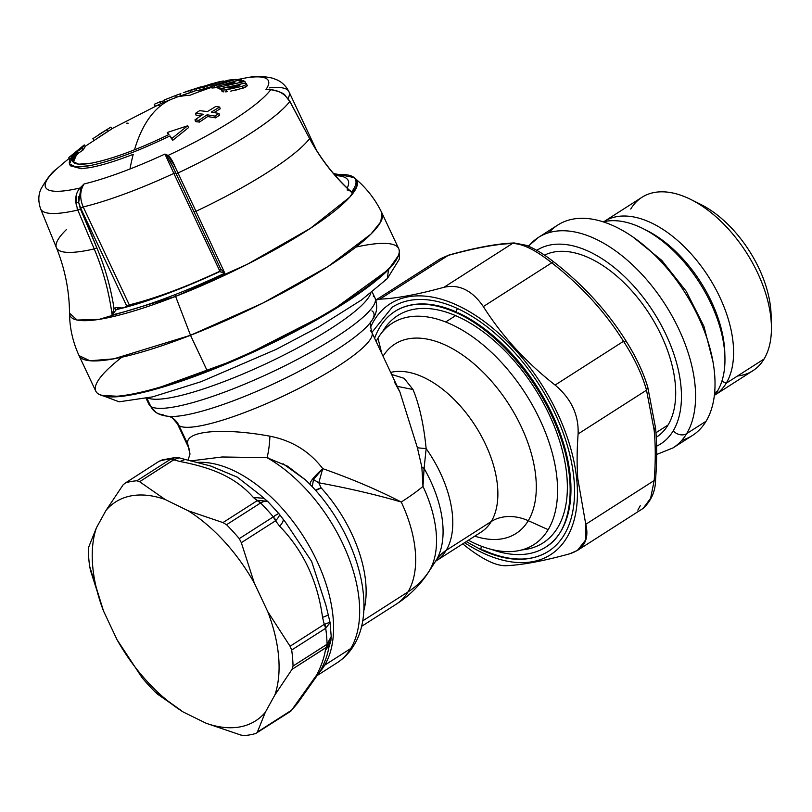 <?xml version="1.0" encoding="UTF-8"?>
<svg xmlns="http://www.w3.org/2000/svg" width="812" height="812" viewBox="0 0 812 812"><rect width="100%" height="100%" fill="white"/><g stroke="black" fill="none" stroke-linecap="round" stroke-linejoin="round"><path stroke-width="1.22" d="M238.687 85.767L230.121 87.808L237.652 86.113L240.159 84.824L238.626 84.468L244.788 83.22L246.32 83.656C247.061 84.164 245.701 85.047 242.27 86.275L226.375 89.858C221.727 90.203 220.022 89.929 221.26 89.036L228.162 86.833L227.066 87.645L228.162 86.833L228.7 87.97L228.162 86.833L222.112 88.325L221.158 89.533L222.001 91.34M230.121 87.808L229.329 87.919M228.375 87.98L227.086 87.737M221.26 89.036C220.022 89.929 221.727 90.203 226.375 89.858L227.228 91.675L225.533 91.847L227.228 91.675L226.375 89.858L242.27 86.275L243.133 88.112L240.991 88.772M223.909 91.888L222.498 91.685L223.909 91.888M238.495 89.452L234.668 90.365M230.74 91.137L243.133 88.112L242.27 86.275C245.701 85.047 247.051 84.164 246.32 83.656L244.788 83.22L238.626 84.468L239.144 85.575L238.626 84.468L239.865 85.189M246.706 86.529L243.133 88.112L247.284 85.615L246.34 83.666M164.958 154.057A120.978 22.36 154.8 0 1 130.001 168.987A399.737 135.858 -111.3 0 1 133.229 154.321A399.737 135.858 68.7 0 0 130.001 168.987A120.978 22.36 154.8 0 1 84.032 183.989L80.002 187.998A126.043 23.294 154.8 0 1 56.515 169.028L60.89 165.303A120.978 22.36 154.8 0 1 65.082 161.73A120.978 22.36 -25.2 0 0 60.89 165.303L56.515 169.028A126.043 23.294 -25.2 0 0 80.002 187.998L84.032 183.989A120.978 22.36 -25.2 0 0 130.001 168.987A120.978 22.36 -25.2 0 0 164.958 154.057L168.064 155.427L164.958 154.057L173.849 173.413A134.914 24.928 154.8 0 1 83.21 206.938C79.617 198.382 79.891 190.729 84.032 183.989C79.891 190.729 79.617 198.382 83.21 206.938A134.914 24.928 -25.2 0 0 173.849 173.413L164.958 154.057L167.262 156.452L168.064 155.427L167.262 156.452L173.22 167.505L174.834 166.237L168.064 155.427A126.043 23.294 -25.2 0 0 270.66 89.797A126.043 23.294 154.8 0 1 168.064 155.427C170.347 157.315 172.601 160.918 174.834 166.237L173.23 167.516L175.778 172.986L176.072 173.616L177.99 173.007L174.834 166.237L177.99 173.007L176.072 173.616L173.189 167.434M170.835 137.735L172.753 140.293L188.536 127.616L187.673 125.789L167.333 132.457L168.947 134.548C138.223 149.398 112.472 158.929 91.715 163.121L78.683 164.197L72.725 161.436L77.323 151.499L78.185 153.316L83.047 150.027L85.128 146.739L84.265 144.912L68.878 157.508L74.308 153.6L69.497 163.973L75.719 166.866L89.33 165.739C111.011 161.355 137.898 151.408 169.982 135.909L171.89 138.456L187.673 125.789L188.536 127.616L172.753 140.293L170.835 137.735M168.185 134.274L167.333 132.457L168.185 134.274M134.487 149.824A399.737 135.858 -111.3 0 1 151.073 115.527A399.737 135.858 -111.3 0 1 171.596 99.196L178.823 96.395L176.417 97.359L175.565 95.552L180.853 93.593L175.565 95.552L176.417 97.359L171.596 99.196A399.737 135.858 68.7 0 0 151.073 115.527A399.737 135.858 68.7 0 0 134.487 149.824M288.788 99.764L285.195 95.643C280.546 91.868 275.704 89.919 270.66 89.797L265.991 89.421A120.978 22.36 -25.2 0 0 250.908 77.241L254.247 76.541A126.043 23.294 -25.2 0 0 248.025 77.495A126.043 23.294 154.8 0 1 254.247 76.541L250.908 77.241A120.978 22.36 154.8 0 1 265.991 89.421L270.66 89.797C275.826 89.97 280.668 91.918 285.195 95.643L289.813 101.48A139.705 25.811 154.8 0 1 177.99 173.007A139.705 25.811 -25.2 0 0 289.813 101.48L309.605 138.588A141.938 26.228 154.8 0 1 195.966 211.282L177.99 173.007L195.966 211.282L194.048 211.881L176.072 173.616L194.048 211.891L195.966 211.282A141.938 26.228 -25.2 0 0 309.605 138.588C320.395 158.716 334.321 176.6 351.393 192.231A157.751 29.151 -25.2 0 0 353.991 177.523A157.751 29.151 -25.2 0 0 334.635 174.793M211.952 88.021L217.383 86.996L215.119 87.767L214.277 85.96L235.632 79.424L228.893 80.063L223.676 81.504L227.238 81.109L211.11 86.214L211.952 88.021L211.11 86.214L214.277 85.96L215.119 87.767L211.952 88.021M219.859 89.015L221.818 88.518L219.859 89.015L217.992 88.295L219.859 89.015L219.007 87.209L219.859 89.015M228.223 86.975L238.708 84.661L228.223 86.965M245.528 83.311L244.93 81.433L243.397 80.764L240.23 81.383L238.972 80.895L241.803 80.144L240.362 79.657L217.139 86.488L219.007 87.209L244.93 81.433L245.528 83.311M180.883 95.725L196.758 90.264L191.033 92.406L190.191 90.599L204.421 86.011L190.191 90.599L191.033 92.406L180.883 95.725L180.031 93.918L180.883 95.725M196.027 115.131L201.051 115.669L196.027 115.131L195.479 113.355L203.244 114.228L194.992 119.8L198.899 120.328L207.131 114.776L214.875 116.075L219.007 113.436L211.282 112.117L219.656 107.042L215.819 106.463L207.415 111.559L199.671 110.665L195.479 113.355L196.027 115.131M195.54 121.577L199.447 122.104L207.679 116.552L215.434 117.852L219.555 115.213L219.007 113.436L219.555 115.213L215.434 117.852L214.875 116.075L215.434 117.852L207.679 116.552L207.131 114.776L207.679 116.552L199.447 122.104L198.899 120.328L199.447 122.104L195.54 121.577L194.992 119.8L195.54 121.577M214.003 112.543L220.214 108.818L219.656 107.042L220.214 108.818L214.003 112.543M196.971 90.711L211.333 86.711L205.05 88.914L204.198 87.107L223.31 80.956L210.552 84.093L196.118 88.904L204.198 87.107L205.05 88.914L196.971 90.711L196.118 88.904L196.971 90.711M268.782 89.533L270.761 89.756M252.045 77.069L252.126 77.059C253.699 77.12 260.398 75.303 272.69 78.206L277.227 79.972C282.211 82.286 286.118 86.194 288.96 91.695A134.914 24.928 154.8 0 1 288.077 98.536A134.914 24.928 -25.2 0 0 288.96 91.695A134.914 24.928 -25.2 0 0 269.361 87.869M254.247 76.541L248.025 77.495A126.043 23.294 -25.2 0 0 235.957 80.114M211.638 87.351A126.043 23.294 -25.2 0 0 189.744 95.329A399.737 135.858 68.7 0 0 179.99 96.486M165.08 101.804L171.596 99.196L165.08 101.804L164.237 99.998L175.565 95.552L164.237 99.998L165.08 101.804M73.303 162.278L76.166 155.65L78.185 153.316L76.166 155.65L73.303 162.278M69.751 159.345L70.228 158.99L69.751 159.345L68.878 157.508L69.751 159.345M81.332 168.723L90.193 167.566C101.744 165.384 116.096 160.969 133.229 154.321C116.096 160.969 101.744 165.384 90.193 167.566L81.332 168.723L70.36 165.8L69.497 163.973M84.986 146.444L111.995 128.783L110.919 127.098L111.995 128.783L107.803 131.463L106.727 129.778L110.919 127.098L106.727 129.778L107.803 131.463L98.079 137.705M111.924 128.672L161.04 103.51L160.177 101.703L164.521 100.729L165.039 101.825L164.521 100.729L160.177 101.703L160.553 103.713M180.142 96.435L185.451 94.405M223.939 82.073L223.676 81.504L223.939 82.073M236.251 80.743L235.632 79.424L236.251 80.743M217.992 88.295L217.139 86.488L217.992 88.295M242.209 80.997L241.803 80.144L242.209 80.997M183.38 92.629L190.191 90.599L183.38 92.629M190.698 90.102L185.309 91.929L190.698 90.102M185.765 91.766L200.96 86.793M223.848 82.103L223.31 80.956L223.848 82.103M210.623 84.255L217.657 82.164A401.737 297.425 76.8 0 0 213.17 83.463A401.737 297.425 -103.2 0 1 217.657 82.164L223.31 80.956L199.356 88.132A401.737 297.425 -103.2 0 1 203.71 86.549L206.218 85.686A401.737 297.425 -103.2 0 1 210.633 84.245A401.737 297.425 76.8 0 0 206.218 85.686L210.633 84.245M170.144 161.141L173.169 167.394M175.757 172.926L173.849 173.413L219.869 271.218L173.849 173.413L175.727 172.885M285.154 95.603L289.701 101.277M265.991 89.421L270.782 89.696M250.908 77.241L255.283 76.835M128.164 123.191L126.733 123.18M65.092 161.71A120.978 22.36 -25.2 0 0 65.082 161.73L69.274 158.34M77.079 208.187L77.79 210.075A139.705 25.811 154.8 0 1 40.6 208.846C38.123 201.417 38.265 194.768 41.016 188.902C46.984 178.508 51.988 172.022 56.018 169.464L55.947 169.525M76.47 194.444L76.196 204.827M80.926 208.654L126.733 306.012A2 1.289 -124.4 0 0 127.149 306.672A2 1.289 55.6 0 1 126.733 306.012L129.281 304.855A2 1.462 -103.6 0 1 129.544 305.992A2 1.462 76.4 0 0 129.281 304.855L126.733 306.012L80.662 208.105L83.21 206.938L129.281 304.855A134.914 24.928 -25.2 0 0 191.916 283.591A134.914 24.928 154.8 0 1 129.281 304.855L83.21 206.938L80.662 208.105L78.693 202.482L80.814 188.435L80.002 187.998L80.814 188.435L84.032 183.989M83.047 150.027L82.195 148.21L84.265 144.912L85.128 146.739L83.047 150.027L78.185 153.316L77.323 151.499L82.195 148.21L83.047 150.027M92.872 138.659L93.959 140.344L92.872 138.659L106.727 129.778L92.872 138.659M155.122 106.098L154.27 104.291L155.122 106.098L159.477 105.154M154.27 104.291L160.177 101.703L154.27 104.291M164.237 99.998L178.102 94.527M74.308 153.6L68.878 157.508L84.265 144.912L82.195 148.21L77.323 151.499C67.721 162.441 72.522 166.318 91.715 163.121C112.472 158.929 138.223 149.398 168.947 134.548L167.333 132.457L187.673 125.789L171.89 138.456L169.982 135.909C137.898 151.408 111.011 161.355 89.33 165.739C69.284 169.079 64.28 165.029 74.308 153.6M80.002 187.998C76.561 192.008 75.191 196.951 75.881 202.838L78.693 202.482L80.418 208.999L77.79 210.075L94.212 248.929A141.938 26.228 154.8 0 1 56.404 247.68L40.6 208.846A139.705 25.811 -25.2 0 0 77.79 210.075L75.881 202.838L78.693 202.482L78.378 196.423M211.11 86.214L227.238 81.109L223.676 81.504L228.893 80.063L235.632 79.424L214.277 85.96L211.11 86.214M217.139 86.488L240.362 79.657L241.803 80.144L238.972 80.895L240.23 81.383L243.397 80.764L244.93 81.433L219.007 87.209L217.139 86.488M233.815 82.215L225.909 84.621L234.881 82.54L233.815 82.215L234.881 82.54L225.909 84.621L233.815 82.215L234.059 82.722L233.815 82.215M215.819 106.463L219.656 107.042L211.282 112.117L219.007 113.436L214.875 116.075L207.131 114.776L198.899 120.328L194.992 119.8L203.244 114.228L195.479 113.355L199.671 110.665L207.415 111.559L215.819 106.463M199.356 88.132L203.71 86.549A401.737 297.425 76.8 0 0 199.356 88.132M219.656 271.482L220.631 268.884L224.822 273.187L195.966 211.282L224.822 273.187L220.631 268.884L194.048 211.881L220.641 268.904L219.656 271.482L224.822 273.187A157.751 29.151 154.8 0 1 175.057 294.624A157.751 29.151 -25.2 0 0 224.822 273.187L219.737 271.614A150.677 27.841 154.8 0 1 118.217 309.169L116.217 309.748L118.217 309.169L116.806 307.504L114.015 308.327C110.736 287.367 105.012 267.209 96.841 247.843L94.212 248.929C103.104 270.031 109.062 292.026 112.097 314.894A157.751 29.151 -25.2 0 0 175.057 294.624A189.876 64.534 -111.3 0 1 175.595 296.4A189.876 64.534 68.7 0 0 175.057 294.624A157.751 29.151 154.8 0 1 112.097 314.894L116.217 309.748L114.015 308.327L112.097 314.894C109.072 292.026 103.104 270.031 94.212 248.929L77.79 210.075L80.418 208.999L96.841 247.843L80.662 208.105M381.914 212.957A167.394 30.937 -25.2 0 1 381.985 213.109L380.787 221.788L370.932 234.1L328.007 266.549L262.936 303.038L190.505 335.285A167.394 30.937 -25.2 0 0 381.985 213.109C375.54 199.681 366.659 188.211 355.351 178.681A158.523 29.293 154.8 0 1 175.595 296.4A158.523 29.293 154.8 0 1 69.517 313.188L77.16 320.05L99.145 319.37L175.595 296.4L247.142 264.367L310.377 228.345L349.688 197.214L357.026 185.999L355.351 178.681L353.991 177.523A157.751 29.151 154.8 0 1 351.393 192.231C334.321 176.6 320.385 158.726 309.605 138.588L289.813 101.48M309.504 138.385L289.864 101.327M98.82 134.538L110.919 127.098M157.904 102.688L160.177 101.703M348.612 189.643L351.119 191.723M350.327 190.718L349.119 189.917M347.16 188.049A150.677 27.841 -25.2 0 0 335.397 175.666A150.677 27.841 154.8 0 1 347.16 188.049M66.604 229.4A141.938 26.228 -25.2 0 0 56.404 247.68A141.938 26.228 -25.2 0 0 94.212 248.929L96.841 247.843C105.012 267.209 110.736 287.367 114.015 308.327L116.806 307.504L118.217 309.169M381.985 213.109L398.712 248.655A167.394 30.937 154.8 0 1 207.233 370.83L190.505 335.285L175.595 296.4L190.505 335.285L113.771 358.853L89.939 360.761L79.058 355.626C72.836 342.116 69.659 327.967 69.517 313.178C69.345 290.777 64.97 268.945 56.404 247.68M126.733 306.012L124.875 307.291L126.733 306.012M122.145 308.012L116.806 307.504L122.145 308.012M220.651 268.924L219.605 271.36C180.294 289.458 146.19 302.074 117.293 309.23M348.927 189.856L351.393 192.231M350.743 191.48L349.901 190.658M355.9 247.092L355.9 247.092A167.394 30.937 -25.2 0 1 378.331 278.049A167.394 30.937 -25.2 0 1 207.233 370.83A167.394 30.937 154.8 0 1 95.796 391.191L79.069 355.646A167.394 30.937 -25.2 0 0 190.505 335.285L207.233 370.83A167.394 30.937 -25.2 0 1 121.891 357.209L121.891 357.209M112.097 314.894L114.015 308.327L116.217 309.748M398.225 255.831A166.389 30.744 154.8 0 1 388.512 269.564L388.268 269.046L388.512 269.564A166.389 30.744 154.8 0 1 239.296 358.397A166.389 30.744 154.8 0 1 101.642 395.393L120.755 396.439L152.28 390.095L239.286 358.397L329.489 312.366L388.512 269.564L398.225 255.841M384.665 280.333L387.344 278.607L388.512 269.564L387.344 278.607L399.392 259.079L399.179 252.654M370.82 293.051A124.916 23.081 154.8 0 1 267.534 363.015A124.916 23.081 154.8 0 1 147.784 398.002A124.916 23.081 -25.2 0 0 267.534 363.015A124.916 23.081 -25.2 0 0 370.82 293.051M371.947 310.894A117.425 21.701 -25.2 0 1 370.881 321.907A117.425 21.701 154.8 0 1 276.659 382.411A117.425 21.701 154.8 0 1 169.972 416.444A117.425 21.701 -25.2 0 0 276.659 382.411A117.425 21.701 -25.2 0 0 370.881 321.907C373.347 318.274 379.661 310.844 375.022 298.045A124.916 23.081 154.8 0 1 278.181 369.084A124.916 23.081 154.8 0 1 150.788 406.436L146.911 398.195L150.788 406.436A124.916 23.081 154.8 0 1 148.961 404.427A124.916 23.081 -25.2 0 0 150.788 406.436A124.916 23.081 -25.2 0 0 278.181 369.084A124.916 23.081 -25.2 0 0 375.022 298.045A124.916 23.081 -25.2 0 0 373.195 296.035M155.914 412.354A14.992 14.636 -56.7 0 1 150.788 406.436A14.992 14.636 123.3 0 0 162.897 414.668A117.425 21.701 -25.2 0 0 169.972 416.444C163.76 415.988 159.071 414.617 155.914 412.354L148.961 404.427L146.109 398.377M394.551 382.249L399.951 392.115L417.409 447.798L399.951 392.115L371.866 332.433A107.428 19.853 154.8 0 1 288.595 393.526A107.428 19.853 154.8 0 1 179.036 425.65A19.985 19.518 123.3 0 0 172.205 417.764A19.985 19.518 -56.7 0 1 179.036 425.65A107.428 19.853 154.8 0 1 177.463 423.915A107.428 19.853 -25.2 0 0 179.036 425.65A107.428 19.853 -25.2 0 0 288.595 393.526A107.428 19.853 -25.2 0 0 371.866 332.433A107.428 19.853 -25.2 0 0 370.302 330.697M169.15 416.373L172.205 417.764L177.463 423.915L188.912 448.244L187.795 444.276L189.967 454.172L187.795 444.276C183.959 430.127 225.36 427.914 269.939 436.196C291.924 440.51 309.524 451.33 322.729 468.646C351.423 478.725 377.6 489.849 401.25 502.029A107.428 19.853 -25.2 0 0 422.991 486.398L421.844 467.052L417.409 447.798L421.844 467.052L422.991 486.398A107.428 19.853 154.8 0 1 401.25 502.029C377.6 489.849 351.423 478.725 322.729 468.646C309.524 451.33 291.924 440.51 269.939 436.196C225.36 427.914 183.969 430.127 187.795 444.276L179.036 425.65L187.795 444.276L188.922 448.265M283.033 463.743L305.434 479.851L287.549 466.189L267.026 457.684L222.204 456.983L190.597 460.911L222.204 456.983L267.026 457.684C268.549 452.02 269.513 444.854 269.939 436.196C269.513 444.854 268.549 452.02 267.026 457.684A124.916 70.624 57.4 0 1 350.743 648.524L324.648 665.211A124.916 70.624 -122.6 0 0 303.952 537.28A124.916 70.624 -122.6 0 0 196.666 462.454A124.916 70.624 57.4 0 1 303.952 537.28A124.916 70.624 57.4 0 1 324.648 665.211L350.743 648.524A124.916 70.624 -122.6 0 0 267.026 457.684L268.295 458.029M397.241 386.35L413.014 389.506C419.418 405.056 423.793 424.747 426.148 448.61L417.409 447.798L426.148 448.61L424.097 468.443L421.844 467.052L424.097 468.443L422.991 486.398A100.952 57.073 57.4 0 1 429.325 570.866A107.428 85.301 -149 0 1 407.989 591.918A107.428 60.738 -122.6 0 0 401.25 502.029C376.301 494.711 348.805 488.296 318.791 482.785L322.729 468.646C312.985 477.527 308.885 482.967 310.417 484.977C308.885 482.967 312.985 477.527 322.729 468.646L313.483 479.537L312.265 486.794M188.374 446.935L189.49 449.807L188.374 446.935M391.638 374.444L404.102 378.321L413.014 389.506C419.418 405.056 423.793 424.757 426.148 448.61A92.436 52.262 57.4 0 1 446.184 550.353A49.968 39.676 31 0 0 436.257 560.148L429.325 570.866A100.952 57.073 57.4 0 1 428.624 572.003A100.952 57.073 -122.6 0 0 429.325 570.866A100.952 57.073 -122.6 0 0 422.991 486.398L424.097 468.443A95.451 53.968 57.4 0 1 436.257 560.148A95.451 53.968 -122.6 0 0 424.097 468.443L426.148 448.61A92.436 52.262 -122.6 0 1 446.184 550.353L491.27 521.517L446.184 550.353A92.436 52.262 57.4 0 1 436.125 560.879A92.436 52.262 -122.6 0 0 446.184 550.353A49.968 39.676 -149 0 0 436.257 560.148A95.451 53.968 57.4 0 1 435.597 561.214A95.451 53.968 -122.6 0 0 436.257 560.148L429.325 570.866A107.428 85.301 31 0 1 407.989 591.918L362.568 620.977L407.989 591.918A107.428 60.738 57.4 0 1 396.307 604.148A107.428 60.738 -122.6 0 0 407.989 591.918A107.428 60.738 57.4 0 0 401.25 502.029C376.301 494.711 348.805 488.296 318.791 482.785L313.483 479.537L318.791 482.785L321.065 487.779L318.791 482.785L322.719 468.656M317.817 675.117L337.153 662.754A124.916 70.624 -122.6 0 0 350.743 648.524A124.916 70.624 57.4 0 1 337.153 662.754C344.004 658.319 349.586 652.503 353.89 645.317A14.992 11.906 -149 0 1 350.743 648.524A14.992 11.906 31 0 0 353.89 645.317C379.64 604.118 353.24 525.171 305.434 479.851L305.454 479.872M363.695 611.101A107.428 60.738 -122.6 0 0 321.065 487.779L315.34 490.174A14.992 3.583 137.7 0 0 321.065 487.779A107.428 60.738 57.4 0 1 363.695 611.101M390.684 372.414A92.436 52.262 57.4 0 1 473.244 422.687A92.436 52.262 57.4 0 1 491.27 521.517A92.436 52.262 57.4 0 1 481.212 532.043A92.436 52.262 -122.6 0 0 491.27 521.517A92.436 52.262 -122.6 0 0 473.244 422.687A92.436 52.262 -122.6 0 0 390.684 372.414M319.827 671.869A124.916 70.624 -122.6 0 0 324.648 665.211A14.992 11.906 31 0 0 322.405 667.17A14.992 11.906 -149 0 1 324.648 665.211A124.916 70.624 57.4 0 1 319.827 671.869M259.931 494.812L237.297 477.151L210.359 465.915M325.947 605.397L311.615 561.386L285.824 522.735M528.267 520.695A39.971 31.739 31 0 0 491.27 521.517A39.971 31.739 -149 0 1 528.267 520.695A112.421 63.569 57.4 0 1 474.787 536.153A112.421 63.569 -122.6 0 0 528.267 520.695A112.421 63.569 -122.6 0 0 491.037 380.666A112.421 63.569 -122.6 0 0 383.061 356.204A112.421 63.569 57.4 0 1 491.037 380.666A112.421 63.569 57.4 0 1 528.267 520.695L548.181 529.657L528.267 520.695M330.037 622.581L331.266 637.044L327.074 644.241A142.404 80.52 -122.6 0 0 325.713 628.265L324.262 624.357L290.057 646.24L267.787 611.72L254.329 583.117L241.316 542.68L275.532 520.796L279.663 526.237C303.312 550.627 317.604 581.006 322.547 617.364L324.262 624.357L324.932 624.123C328.962 622.763 330.504 621.819 329.56 621.302C330.504 621.819 328.962 622.763 324.932 624.123L324.262 624.357L322.547 617.364L328.089 615.212L322.547 617.364C317.604 581.006 303.312 550.627 279.663 526.237C282.992 522.451 283.987 519.913 282.627 518.614C283.987 519.913 282.992 522.451 279.663 526.237L275.532 520.796L276.06 520.259C279.105 516.808 280.079 514.676 278.993 513.844C280.079 514.676 279.095 516.808 276.06 520.259L273.289 516.848A142.404 80.52 -122.6 0 0 260.601 502.973C264.702 500.771 267.341 500.578 268.528 502.405C267.341 500.578 264.702 500.771 260.601 502.973L253.364 497.482C237.063 478.918 215.018 468.108 180.01 461.51L185.095 459.43L180.01 461.51L173.798 459.836L174.306 459.399M285.844 522.766L311.615 561.386L325.886 605.133L329.855 621.566L330.048 622.55L325.713 628.265A142.404 80.52 57.4 0 1 327.074 644.241L331.215 636.466M267.564 501.339L257.891 500.395L260.601 502.973L257.891 500.395L267.524 501.298L263.971 498.284L253.364 497.482L263.971 498.284L259.86 494.752M185.126 459.44L210.856 466.047L237.307 477.162L259.799 494.691M320.05 671.473L316.934 674.63C321.329 665.789 324.14 657.73 325.358 650.473L329.905 644.017M377.956 338.178A131.412 74.298 57.4 0 1 445.686 321.988A131.412 74.298 57.4 0 1 538.133 415.967A131.412 74.298 57.4 0 1 548.181 529.657A131.412 74.298 57.4 0 1 480.45 545.847A131.412 74.298 57.4 0 1 468.392 540.244A131.412 74.298 -122.6 0 0 480.45 545.847A131.412 74.298 -122.6 0 0 533.88 544.619A131.412 74.298 -122.6 0 0 548.181 529.657A131.412 74.298 -122.6 0 0 538.133 415.967A131.412 74.298 -122.6 0 0 445.686 321.988L455.613 315.635L445.686 321.988A131.412 74.298 -122.6 0 0 392.257 323.217A131.412 74.298 -122.6 0 0 377.956 338.178L381.802 353.545L377.956 338.178A131.412 74.298 -122.6 0 0 376.129 341.487A131.412 74.298 57.4 0 1 377.956 338.178M290.635 711.302L297.253 703.649L294.888 705.638L316.934 674.63L291.599 710.175L257.394 732.059L265.291 712.327L274.852 695.021L292.015 669.362L326.921 646.941M277.795 513.945L273.289 516.848C276.973 514.189 278.881 513.194 278.993 513.844M179.279 457.856L174.286 459.409L139.593 481.719L173.798 459.836L180.01 461.51C215.018 468.108 237.063 478.918 253.364 497.482L257.15 500.71L222.945 522.593L188.151 510.758L165.13 499.471L139.593 481.719L136.893 480.775L170.916 459.003A142.404 80.52 -122.6 0 0 159.578 461.094L158.543 461.612A9.998 5.654 57.4 0 1 159.355 461.236L159.578 461.094A142.404 80.52 57.4 0 1 170.916 459.003L175.625 457.46M175.585 457.46L162.217 459.907M170.916 459.003L174.286 459.409L170.916 459.003L136.893 480.775A142.404 80.52 -122.6 0 0 125.535 482.876L123.18 484.754L125.535 482.876A142.404 80.52 57.4 0 1 136.893 480.775L139.593 481.719L165.13 499.471A129.92 73.456 -122.6 0 0 106.017 510.403L123.18 484.754L106.017 510.403L96.455 527.719L88.549 547.45L88.295 550.303L88.549 547.45L96.455 527.719L106.017 510.403A129.92 73.456 57.4 0 1 165.13 499.471L188.151 510.758A129.92 73.456 57.4 0 1 254.329 583.117L267.787 611.72L290.057 646.24L324.262 624.357A9.998 5.654 57.4 0 1 325.5 628.376L291.681 650.016L290.057 646.24L291.681 650.016A142.404 80.52 57.4 0 1 293.041 666.033L292.015 669.362L274.852 695.021A129.92 73.456 -122.6 0 0 267.787 611.72A129.92 73.456 57.4 0 1 274.852 695.021L265.291 712.327A129.92 73.456 57.4 0 1 206.177 723.269L240.981 735.093L206.177 723.269L183.157 711.972L206.177 723.269A129.92 73.456 -122.6 0 0 265.291 712.327L257.394 732.059L291.599 710.175L294.888 705.638M297.253 703.649L320.06 671.473C329.175 654.36 327.865 648.595 329.875 644.129L325.358 650.473L326.221 647.489L325.358 650.473C324.14 657.73 321.329 665.789 316.934 674.63M330.017 643.002L331.002 640.1L326.871 646.981L327.074 644.241L326.221 647.489L292.015 669.362L293.041 666.033L326.86 644.393A9.998 5.654 57.4 0 1 326.221 647.489M90.518 570.572L103.52 611.01L116.979 639.612L142.059 677.685L116.979 639.612L103.52 611.01A129.92 73.456 57.4 0 1 96.455 527.719A129.92 73.456 -122.6 0 0 103.52 611.01L89.655 566.309A142.404 80.52 57.4 0 1 88.295 550.303A142.404 80.52 -122.6 0 0 89.655 566.309L90.518 570.572M157.619 694.219L183.157 711.972A129.92 73.456 57.4 0 1 116.979 639.612A129.92 73.456 -122.6 0 0 183.157 711.972L154.787 691.601A142.404 80.52 57.4 0 1 142.059 677.685A142.404 80.52 -122.6 0 0 154.787 691.601L157.619 694.219M324.932 624.123L325.713 628.265L291.681 650.016A142.404 80.52 -122.6 0 1 293.041 666.033L326.86 644.454M273.147 517.061L276.06 520.259L275.491 520.725M241.316 542.68L239.266 538.64L273.096 517A9.998 5.654 57.4 0 1 275.532 520.796L241.316 542.68L254.329 583.117A129.92 73.456 -122.6 0 0 188.151 510.758L222.945 522.593L226.548 524.725A142.404 80.52 57.4 0 1 239.266 538.64L241.316 542.68M239.266 538.64A142.404 80.52 -122.6 0 0 226.548 524.725L260.601 502.973A142.404 80.52 57.4 0 1 273.289 516.848L239.266 538.64M170.723 459.135A9.998 5.654 57.4 0 1 173.798 459.836L173.717 459.805M226.548 524.725L222.945 522.593L257.15 500.71A9.998 5.654 57.4 0 1 260.368 503.095L226.548 524.725M158.797 461.47L125.535 482.876M255.8 733.449A142.404 80.52 57.4 0 1 244.432 735.55A142.404 80.52 -122.6 0 0 255.8 733.449L290.442 711.444A9.998 5.654 57.4 0 0 291.599 710.175L289.62 711.809L290.879 711.15M244.432 735.55L240.981 735.093L244.432 735.55M655.944 432.745L668.063 424.991A106.93 60.453 57.4 0 1 656.431 437.171L656.248 437.282A106.93 60.453 -122.6 0 0 668.063 424.991L655.944 432.745M544.517 255.141A106.93 60.453 57.4 0 1 643.388 305.21A106.93 60.453 57.4 0 1 668.063 424.991A106.93 60.453 -122.6 0 0 643.388 305.21A106.93 60.453 -122.6 0 0 544.517 255.141M673.239 430.817A114.928 64.98 57.4 0 1 656.603 446.184A114.928 64.98 -122.6 0 0 673.239 430.817A9.998 7.937 31 0 0 686.658 433.649A124.916 70.624 57.4 0 1 673.067 447.879A124.916 70.624 -122.6 0 0 686.658 433.649A9.998 7.937 -149 0 1 673.239 430.817A114.928 64.98 -122.6 0 0 644.515 299.1A114.928 64.98 -122.6 0 0 536.783 250.34A114.928 64.98 57.4 0 1 644.515 299.1A114.928 64.98 57.4 0 1 673.239 430.817M528.308 246.148L538.437 237.419L557.885 224.975A124.916 70.624 57.4 0 1 674.945 278.14A124.916 70.624 57.4 0 1 706.095 421.215L686.658 433.649A124.916 70.624 -122.6 0 0 655.497 290.574A124.916 70.624 -122.6 0 0 538.437 237.419A124.916 70.624 57.4 0 1 655.497 290.574A124.916 70.624 57.4 0 1 686.658 433.649L706.095 421.215A124.916 70.624 57.4 0 1 692.504 435.445L673.067 447.879L656.675 454.476M538.437 237.419A124.916 70.624 -122.6 0 0 528.592 246.269M681.877 440.246A124.916 70.624 -122.6 0 0 706.095 421.215A124.916 70.624 -122.6 0 0 668.641 270.193A124.916 70.624 -122.6 0 0 549.064 232.608M717.453 391.11A104.931 59.327 57.4 0 1 714.347 395.576A104.931 59.327 -122.6 0 0 717.453 391.11L714.631 392.917L717.453 391.11A104.931 59.327 -122.6 0 0 724.923 357.107A104.931 59.327 -122.6 0 0 642.586 228.395A104.931 59.327 -122.6 0 0 603.225 221.869A104.931 59.327 57.4 0 1 696.97 278.881A104.931 59.327 57.4 0 1 717.453 391.11M724.842 354.945A99.937 56.505 -122.6 0 0 644.515 229.37A99.937 56.505 57.4 0 1 646.393 230.273A99.937 56.505 57.4 0 1 724.801 352.865L724.923 357.107M604.108 221.514L641.947 197.306A102.931 58.2 57.4 0 1 738.402 241.103A102.931 58.2 57.4 0 1 764.072 359.005L726.232 383.213A102.931 58.2 -122.6 0 0 700.563 265.311A102.931 58.2 -122.6 0 0 604.108 221.514A102.931 58.2 -122.6 0 0 603.752 221.737A102.931 58.2 57.4 0 1 700.34 265.017A102.931 58.2 57.4 0 1 726.232 383.213A102.931 58.2 57.4 0 1 714.682 395.16A102.931 58.2 -122.6 0 0 715.037 394.936A102.931 58.2 -122.6 0 0 726.232 383.213L721.868 381.244L726.232 383.213L764.072 359.005A102.931 58.2 57.4 0 1 752.876 370.729L715.037 394.936M737.54 375.976A102.931 58.2 -122.6 0 0 764.072 359.005A102.931 58.2 -122.6 0 0 771.4 325.653A102.931 58.2 -122.6 0 0 690.626 199.387A102.931 58.2 -122.6 0 0 630.751 209.029M690.626 199.387L700.512 204.289A89.939 50.851 57.4 0 1 771.085 314.63L771.4 325.653M771.065 319.857A89.939 50.851 -122.6 0 0 695.752 202.127M93.725 240.19L92.548 237.693L93.725 240.19M80.469 209.12L80.55 207.872L80.469 209.12M491.473 549.409A139.908 79.099 -122.6 0 0 545.735 547.115C574.277 530.358 578.783 475.73 554.028 420.748C533.788 373.591 494.264 329.855 456.933 313.006A2.497 1.543 -65.1 0 1 456.293 310.986A2.497 1.543 -65.1 0 1 457.775 308.661A144.901 81.931 57.4 0 1 562.594 431.334A144.901 81.931 57.4 0 1 548.435 551.328C530.165 562.381 507.906 561.955 481.658 550.039A2.497 1.543 -65.1 0 1 481.78 546.354A2.497 1.543 114.9 0 0 481.658 550.039A2.497 1.543 114.9 0 0 482.927 549.856A144.901 81.931 -122.6 0 0 573.8 477.283A144.901 81.931 -122.6 0 0 457.775 308.661A2.497 1.543 114.9 0 0 456.293 310.986A2.497 1.543 114.9 0 0 456.933 313.006A2.497 1.543 114.9 0 0 458.201 312.823A139.908 79.099 57.4 0 1 569.577 470.31A139.908 79.099 57.4 0 1 491.473 549.409M456.933 313.006C431.882 301.82 411.217 301.293 394.957 311.402A139.908 79.099 -122.6 0 0 374.606 338.259A139.908 79.099 57.4 0 1 456.263 311.94M371.358 321.217C370.028 321.958 370.201 325.693 371.866 332.433L392.267 307.19A144.901 81.931 57.4 0 1 457.775 308.661M458.638 316.984A134.914 76.277 -122.6 0 0 382.462 331.854A134.914 76.277 57.4 0 1 458.638 316.984A134.914 76.277 57.4 0 1 461.46 318.334A134.914 76.277 57.4 0 1 567.324 483.83A134.914 76.277 57.4 0 1 521.933 549.897A134.914 76.277 -122.6 0 0 561.792 448.417A134.914 76.277 -122.6 0 0 458.638 316.984M440.185 258.896L448.265 255.384C475.04 247.975 496.416 244.026 512.392 243.519L514.28 242.971L526.085 245.275C534.408 248.421 543.492 253.851 553.327 261.576C583.087 284.616 607.396 311.199 626.245 341.314C636.151 357.067 643.307 372.302 647.743 387.04L646.514 390.186L647.56 386.593C643.216 372.18 636.141 357.128 626.306 341.446L623.514 341.304C604.991 311.686 581.057 285.53 551.734 262.814C535.433 249.893 522.319 243.458 512.392 243.519C496.416 244.026 475.04 247.975 448.265 255.384L440.368 258.784M643.175 508.363L650.625 498.243L654.178 480.531L655.345 478.41L654.178 480.531C655.639 461.652 655.619 444.803 654.117 429.974L655.325 427.132L654.117 429.974L646.514 390.186C642.089 374.433 634.426 358.133 623.514 341.304L626.306 341.446M512.392 243.519L443.981 287.286L512.392 243.519C522.319 243.458 535.433 249.893 551.734 262.814L553.368 261.687L551.734 262.814C581.057 285.53 604.991 311.686 623.514 341.304C634.426 358.133 642.089 374.433 646.514 390.186L578.103 433.943C576.896 450.457 576.804 465.367 577.809 478.684L585.767 524.298C589.421 539.472 583.97 549.338 569.425 553.885C542.832 561.183 521.456 565.132 505.308 565.741C495.543 565.69 482.429 559.265 465.966 546.456L462.738 543.867L465.966 546.456C482.429 559.265 495.543 565.69 505.308 565.741L505.308 565.741C521.456 565.132 542.832 561.183 569.425 553.885L577.393 550.445L585.919 539.615L585.767 524.298L654.178 480.531L585.767 524.298L577.809 478.684C576.804 465.367 576.896 450.457 578.103 433.943L646.514 390.186L654.117 429.974C655.619 444.803 655.639 461.652 654.178 480.531L650.635 498.233L643.195 508.353C651.478 500.527 655.609 490.803 655.588 479.171L655.588 479.171C657.07 460.069 657.04 442.926 655.507 427.741L655.325 427.132M637.836 510.119L640.252 505.734M577.393 550.445L643.043 508.454M448.265 255.384L379.854 299.141L375.854 300.146L379.854 299.141L448.265 255.384M443.981 287.286C417.378 294.583 396.002 298.532 379.854 299.141C396.002 298.532 417.378 294.583 443.981 287.286C459.074 283.916 472.188 290.351 483.323 306.571C472.188 290.351 459.074 283.916 443.981 287.286M551.734 262.814L483.323 306.571L551.734 262.814M555.103 385.061C525.953 362.243 502.019 336.077 483.323 306.571C502.019 336.077 525.953 362.243 555.103 385.061L623.514 341.304L555.103 385.061C571.181 398.59 578.844 414.881 578.103 433.943C578.844 414.881 571.181 398.59 555.103 385.061M577.809 478.684L576.652 478.603A148.9 84.184 -122.6 0 0 483.597 321.004A148.9 84.184 -122.6 0 0 370.475 327.388A148.9 84.184 57.4 0 1 483.597 321.004A148.9 84.184 57.4 0 1 576.652 478.603L577.809 478.684M464.565 542.69A148.9 84.184 -122.6 0 0 576.652 478.603A148.9 84.184 57.4 0 1 464.565 542.69M178.823 96.395L180.843 95.654M248.025 77.495L235.835 79.86M285.276 95.511C283.926 93.268 279.176 91.33 271.035 89.716L268.802 89.543M165.729 101.541L161.04 103.51M316.538 150.301L288.96 91.695M258.805 76.602L254.877 76.45M65.082 161.73L60.443 165.689M56.018 169.464L60.382 165.739M309.666 138.426C320.131 157.985 333.58 175.433 350.023 190.769L349.962 190.708M353.991 177.523L333.549 173.524M347.079 189.988L349.14 190.14M387.344 278.607L361.523 299.953L318.913 326.81L276.1 349.404L201.193 381.66L152.676 396.855L119.12 401.808L98.587 394.104M375.022 298.045L372.17 291.995M189.978 453.888L188.1 460.252M189.978 453.878L188.912 448.244M361.441 626.448L396.307 604.148C409.37 595.744 420.149 585.026 428.624 572.003L435.597 561.214L481.212 532.043M279.247 514.067L285.925 522.867M279.257 514.057L268.163 501.907M185.095 459.43L179.219 457.846M329.875 644.129L330.799 640.962M267.574 501.329L268.153 501.887M175.108 457.491L179.239 457.856M162.156 459.917L158.959 461.358M331.266 637.014L330.778 641.013M712.977 361.705L703.933 326.312L686.17 291.203L661.75 260.358L633.401 237.317M646.393 230.273L642.586 228.395M481.658 550.039L466.23 541.624M514.28 242.971C497.736 243.519 475.984 247.528 449.036 255.009L440.398 258.764L375.824 300.064M655.507 427.741L647.743 387.04"/></g></svg>
